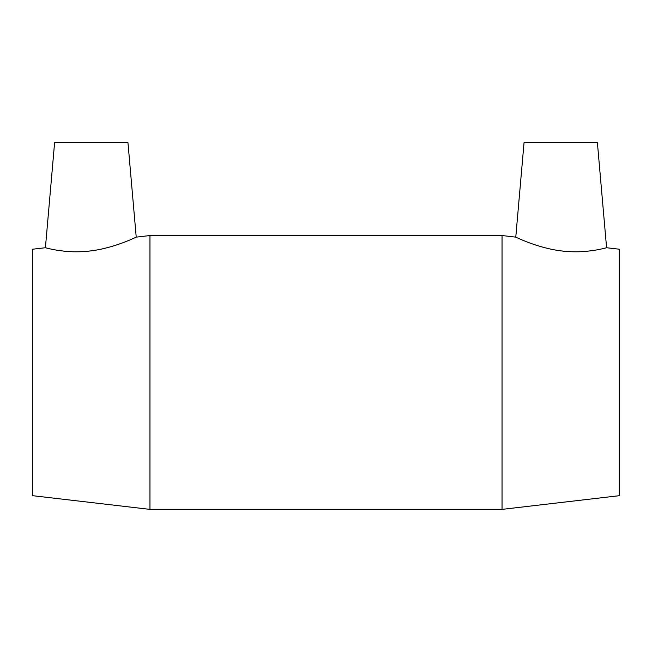 <?xml version="1.0" encoding="UTF-8"?>
<svg xmlns="http://www.w3.org/2000/svg" width="652" height="652" viewBox="0 0 652 652"><rect width="100%" height="100%" fill="white"/><g stroke="black" fill="none" stroke-linecap="round" stroke-linejoin="round"><path stroke-width="0.98" d="M134.948 237.727L136.227 237.141L127.955 142.625L54.605 142.625L45.412 247.736C44.833 247.491 65.11 253.856 88.925 251.118C114.19 248.436 136.602 236.806 136.227 237.141L149.96 235.535L502.04 235.535L502.04 509.375L149.96 509.375L149.96 235.535M502.04 235.535L515.773 237.141L524.045 142.625L597.395 142.625L606.588 247.736C607.167 247.491 586.89 253.856 563.075 251.118C537.81 248.436 515.398 236.806 515.773 237.141L517.052 237.727M560.834 250.857C571.03 252.047 580.394 252.112 588.919 251.053M63.081 251.053C71.606 252.112 80.97 252.047 91.166 250.857M606.588 247.736L619.4 249.227L619.4 495.683L502.04 509.375M45.412 247.736L32.6 249.227L32.6 495.683L149.96 509.375"/></g></svg>
